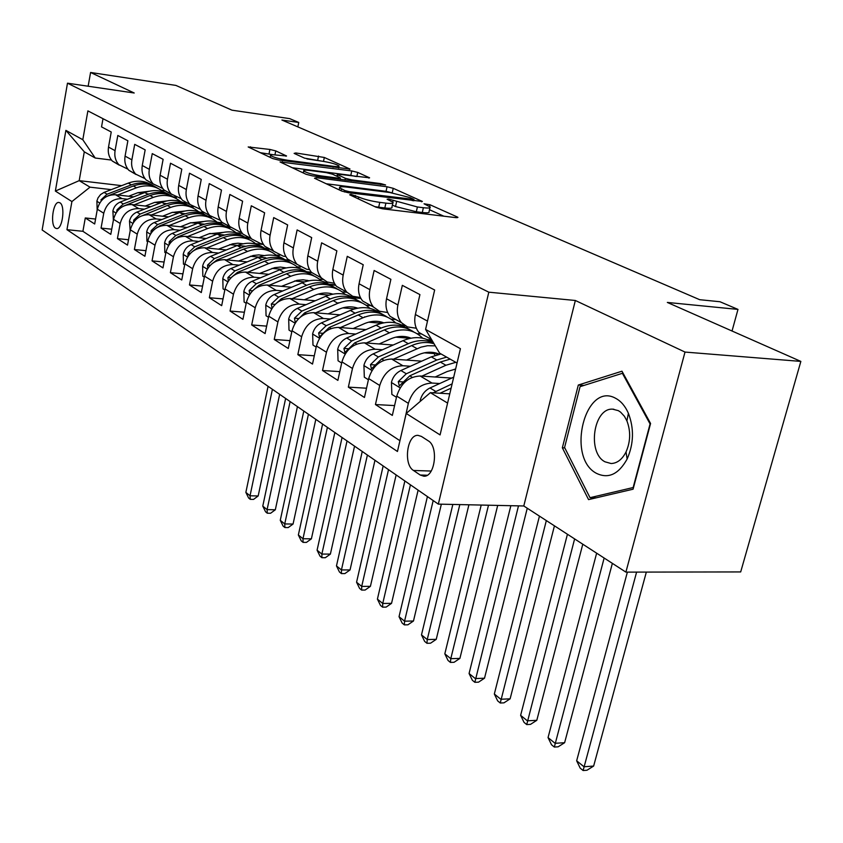 <?xml version="1.0" encoding="UTF-8"?>
<svg xmlns="http://www.w3.org/2000/svg" width="843" height="843" viewBox="0 0 843 843"><rect width="100%" height="100%" fill="white"/><g stroke="black" fill="none" stroke-linecap="round" stroke-linejoin="round"><path stroke-width="1.26" d="M350.888 194.375L349.687 194.807L375.82 207.115L382.522 208.801L455.884 217.642L457.949 217.389L457.222 216.946L429.993 204.765L424.04 203.795L430.12 206.935C430.868 208.042 428.623 208.305 423.376 207.715L417.401 206.978L388.665 199.064L387.127 199.233L392.996 202.32C393.744 203.469 391.373 203.732 385.894 203.121L379.761 202.362C371.299 201.161 364.302 199.401 358.781 197.083L350.888 194.375M55.49 228.158L56.744 228.558C62.54 229.243 65.459 205.618 59.916 202.794L58.715 202.436C52.93 201.835 50.022 225.165 55.49 228.158M275.745 150.897L269.908 149.453L248.19 146.956L272.658 158.547L278.685 160.054L350.035 169.064L324.323 157.472L295.83 152.962L294.123 153.384L304.555 158.147L321.847 161.139C330.477 162.53 336.199 164.122 339.012 165.913C339.487 166.703 337.579 166.84 333.28 166.303L287.79 160.275C279.022 158.874 273.258 157.272 270.519 155.481C270.066 154.659 272.11 154.522 276.662 155.091L286.546 155.976L275.745 150.897L274.934 154.891M685.011 352.068L575.347 300.487L523.788 505.979L625.896 572.123L685.011 352.068L800.85 361.405L667.329 302.437L737.983 309.402L719.975 301.741L699.69 299.697L281.91 120.033L298.759 122.477L289.676 118.621L231.973 110.18L175.881 85.406L90.58 72.477L88.157 86.228M575.347 300.487L488.814 292.184L67.482 83.183L134.216 93.004L90.58 72.477M316.273 177.694L314.492 178.242L341.752 191.076L348.233 192.71L422.375 201.456L393.238 188.316L387.053 186.767L316.273 177.694L316.009 178.958M306.104 174.29L280.045 161.94L351.763 170.939L357.738 172.425L369.603 177.82L339.487 174.343L337.284 174.522L345.356 178.305L351.531 179.844L380.878 183.626L385.588 184.954L312.342 175.86L306.104 174.29M800.85 361.405L740.691 571.933L625.896 572.123M95.575 219.054L85.291 217.958L94.679 223.996L97.335 209.233L103.752 213.226C106.481 203.426 112.572 198.548 122.014 198.611L127.493 199.243M111.74 229.201L101.055 228.095L110.802 234.354L113.542 219.338L120.191 223.49C122.994 213.511 129.19 208.537 138.758 208.579L144.353 209.201M128.526 239.739L117.419 238.611L127.525 245.113L130.359 229.833L137.261 234.143C140.138 223.985 146.44 218.917 156.145 218.927L161.856 219.549M145.955 250.677L134.395 249.528L144.901 256.283L147.82 240.74L155.007 245.218C157.957 234.87 164.364 229.696 174.206 229.665L180.054 230.287M164.079 262.025L152.046 260.877L162.962 267.905L165.987 252.068L173.447 256.736C176.482 246.198 183.005 240.898 192.984 240.845L198.959 241.456M182.942 273.838L170.391 272.679L181.751 279.981L184.87 263.859L192.647 268.717C195.766 257.979 202.394 252.563 212.531 252.468L218.643 253.079M202.573 286.114L189.475 284.955L201.308 292.563L204.543 276.135L212.636 281.193C215.85 270.245 222.594 264.713 232.879 264.576L239.138 265.187M223.037 298.907L209.359 297.737L221.677 305.661L225.028 288.928L233.469 294.196C236.788 283.037 243.659 277.368 254.08 277.199L260.498 277.8M244.375 312.237L230.076 311.056L242.932 319.328L246.409 302.268L255.218 307.769C258.622 296.378 265.619 290.582 276.209 290.361L282.774 290.951M266.651 326.125L251.688 324.955L265.113 333.586L268.717 316.188L277.916 321.931C281.436 310.319 288.569 304.376 299.307 304.102L306.051 304.681M289.939 340.635L274.249 339.476L288.274 348.486L292.026 330.741L301.646 336.747C305.271 324.882 312.542 318.791 323.449 318.475L330.361 319.033M314.291 355.788L297.842 354.64L312.511 364.071L316.41 345.957L326.473 352.237C330.224 340.129 337.632 333.881 348.707 333.501L355.809 334.049M339.792 371.626L322.511 370.509L337.874 380.383L341.931 361.889L352.479 368.465C356.357 356.094 363.913 349.676 375.156 349.234L382.459 349.771M366.526 388.212L348.349 387.127L364.45 397.474L368.676 378.581L379.74 385.483C383.755 372.827 391.468 366.252 402.88 365.736L410.393 366.241M394.577 405.588L375.441 404.545L392.332 415.409L396.747 396.094C400.846 383.27 408.655 376.579 420.172 376.02L451.69 378.075M432.111 301.025L426.821 323.997M427.928 337.485L418.918 332.448C415.083 327.664 413.913 321.678 415.388 314.492L419.919 294.607L402.332 285.345L397.907 304.966C396.473 312.047 397.664 317.959 401.468 322.7L407.485 326.936L416.326 328.222M399.034 321.341L390.13 316.357C386.326 311.647 385.135 305.777 386.537 298.759L390.889 279.318L374.134 270.487L369.898 289.676C368.528 296.61 369.729 302.405 373.512 307.073L379.455 311.246L387.685 312.511M371.5 305.946L362.701 301.025C358.928 296.388 357.717 290.635 359.065 283.764L363.228 264.744L347.263 256.335L343.196 275.113C341.879 281.899 343.101 287.579 346.852 292.163L352.732 296.293L360.404 297.526M345.23 291.256L336.536 286.399C332.795 281.847 331.573 276.198 332.859 269.475L336.863 250.856L321.626 242.826L317.716 261.214C316.462 267.853 317.685 273.427 321.404 277.948L327.221 282.015L334.386 283.216M320.14 277.231L311.552 272.437C307.843 267.948 306.61 262.415 307.843 255.829L311.689 237.6L297.126 229.928L293.375 247.926C292.163 254.438 293.406 259.907 297.094 264.354L306.673 269.254L309.539 269.539M296.156 263.827L287.663 259.086C283.996 254.67 282.753 249.233 283.933 242.784L287.642 224.923L273.712 217.589L270.097 235.229C268.938 241.604 270.192 246.978 273.838 251.351L283.301 256.198L285.798 256.451M273.585 251.056L264.818 246.304C261.182 241.962 259.929 236.63 261.067 230.308L264.628 212.805L251.298 205.787L247.81 223.079C246.704 229.328 247.958 234.607 251.572 238.906L260.919 243.701L263.079 243.922M251.425 238.738L242.932 234.069C239.328 229.802 238.074 224.565 239.17 218.358L242.605 201.203L229.833 194.47L226.461 211.435C225.397 217.557 226.662 222.742 230.234 226.978L226.145 226.546M230.192 226.936L221.951 222.341C218.379 218.137 217.125 212.994 218.179 206.904L221.488 190.075L209.243 183.626L205.998 200.265C204.965 206.282 206.229 211.372 209.77 215.534L220.476 220.402M209.823 215.597L201.825 211.098C198.284 206.946 197.03 201.888 198.042 195.924L201.245 179.411L189.485 173.215L186.345 189.549C185.355 195.45 186.619 200.455 190.128 204.554L200.465 209.338M190.276 204.712L182.488 200.286C178.99 196.208 177.736 191.235 178.705 185.376L181.803 169.169L170.507 163.226L167.472 179.243C166.524 185.038 167.778 189.96 171.255 194.006L181.245 198.716M171.487 194.248L163.911 189.907C160.455 185.881 159.19 180.992 160.128 175.239L163.12 159.327L152.256 153.616L149.327 169.348C148.41 175.038 149.675 179.875 153.11 183.858L162.783 188.495M153.415 184.185L146.05 179.917C142.625 175.955 141.361 171.15 142.267 165.491L145.165 149.875L134.711 144.364L131.877 159.822C130.992 165.418 132.246 170.181 135.649 174.101L145.028 178.653M136.029 174.49L128.853 170.297C125.459 166.398 124.206 161.666 125.08 156.113L127.873 140.77L117.82 135.47L115.07 150.655C114.216 156.155 115.47 160.834 118.842 164.701L127.925 169.19M154.764 202.352L160.296 202.984M163.658 203.363L166.735 203.711M190.212 206.387L192.478 206.651M97.335 209.233C100.043 199.485 106.102 194.659 115.491 194.733L133.731 196.83M183.057 202.499L187.325 202.994M172.425 212.331L178.463 213.005M180.96 213.279L185.228 213.764M207.799 216.272L210.845 216.619M113.542 219.338C116.313 209.433 122.467 204.501 131.982 204.554L150.844 206.672M200.118 212.215L204.765 212.742M190.771 222.689L197.346 223.406M198.906 223.574L204.512 224.185M130.359 229.833C133.205 219.749 139.453 214.712 149.116 214.733L168.621 216.883M217.568 222.267L222.847 222.847M209.854 233.448L216.999 234.206M217.547 234.27L224.638 235.018M245.155 237.199L249.307 237.642M147.82 240.74C150.749 230.466 157.104 225.334 166.903 225.323L187.093 227.484M236.061 232.742L242.373 233.416M229.728 244.639L245.524 246.261M264.828 248.263L269.096 248.696M165.987 252.068C168.99 241.614 175.46 236.367 185.386 236.325L206.314 238.506M255.682 243.659L263.416 244.47M250.424 256.261L265.798 257.81M285.187 259.749L289.655 260.192M184.87 263.859C187.957 253.206 194.543 247.842 204.617 247.768L226.314 249.96M276.061 255.007L279.707 255.376M272.015 268.369L281.162 269.254M306.557 271.72L311.33 272.184M204.543 276.135C207.715 265.282 214.417 259.792 224.638 259.676L247.157 261.888M297.263 266.809L300.329 267.115M294.565 280.982L304.523 281.91M328.886 284.196L335.314 284.797M225.028 288.928C228.305 277.853 235.123 272.236 245.492 272.089L268.896 274.312M319.318 279.096L322.901 279.433M318.127 294.133L329.002 295.113M352.111 297.189L360.614 297.948M246.409 302.268C249.781 290.972 256.725 285.229 267.242 285.029L291.583 287.252M313.67 289.275L314.218 289.318M342.279 291.889L346.979 292.321M342.785 307.853L354.692 308.875M376.252 310.73L378.707 310.941M268.717 316.188C272.194 304.671 279.265 298.78 289.95 298.538L315.282 300.761M338.401 302.785L339.012 302.837M366.199 305.219L370.941 305.64M368.633 322.174L380.646 323.164M401.342 324.861L404.039 325.082M292.026 330.741C295.608 318.981 302.827 312.943 313.67 312.648L340.066 314.861M364.461 316.905L365.019 316.947M391.12 319.128L395.788 319.518M395.757 337.158L406.737 338.011M408.866 338.18L409.603 338.233M427.369 339.613L431.584 339.94M316.41 345.957C320.108 333.944 327.463 327.758 338.464 327.4L366.01 329.592M417.106 333.659L421.732 334.028M424.303 352.827L434.04 353.544M436.168 353.702L437.032 353.765M341.931 361.889C345.756 349.613 353.249 343.27 364.429 342.848L393.196 345.008M454.409 369.255L455.557 369.329M368.676 378.581C372.638 366.041 380.288 359.529 391.637 359.034L421.721 361.152M428.223 440.805L421.426 436.421L418.002 435.357C407.011 434.472 403.175 464.451 413.481 470.468L420.204 475.02L423.829 476.211C434.977 477.254 438.813 446.579 428.223 440.805M488.814 292.184L438.328 504.125L42.15 229.97L67.482 83.183M85.291 217.958L82.909 231.309L66.955 229.675L397.453 451.479L406.21 413.46L430.362 392.669L449.772 393.839M66.955 229.675L71.908 201.561L55.364 191.066L65.891 130.37L82.804 139.727L87.883 110.886L434.651 289.992L425.578 329.402L460.426 348.686L440.078 434.925L406.21 413.46M241.33 231.92L239.475 231.72L221.951 222.341M404.05 422.838L408.36 403.344C412.522 390.404 420.394 383.639 431.985 383.049L439.719 383.533M432.08 340.424L427.433 332.564M103.004 118.694L101.539 126.893L111.234 132.003L108.515 147.082C107.672 152.541 108.926 157.198 112.288 161.045L119.284 165.165M375.441 404.545L379.74 385.483M348.349 387.127L352.479 368.465M322.511 370.509L326.473 352.237M297.842 354.64L301.646 336.747M274.249 339.476L277.916 321.931M251.688 324.955L255.218 307.769M230.076 311.056L233.469 294.196M209.359 297.737L212.636 281.193M189.475 284.955L192.647 268.717M170.391 272.679L173.447 256.736M152.046 260.877L155.007 245.218M134.395 249.528L137.261 234.143M117.419 238.611L120.191 223.49M101.055 228.095L103.752 213.226M82.909 231.309L399.93 440.71M165.576 190.834L161.371 190.339M121.645 185.65L79.2 180.644L90.011 187.167L111.244 189.633M128.642 196.24L137.799 192.71L142.815 193.31M146.988 193.795L148.969 194.027M173.215 196.851L175.249 197.083M430.362 392.669L447.591 403.08M457.043 363.027L439.582 353.122L425.578 329.402M523.788 505.979L438.328 504.125M297.853 126.882L298.759 122.477M732.04 331.014L737.983 309.402M111.466 160.065L95.206 158.02L84.289 151.835L79.2 180.644L55.364 191.066M432.111 340.477L428.718 340.214M404.851 325.64L402.49 325.44M380.393 311.562L377.253 311.299M360.888 298.443L353.006 297.737M335.651 285.282L329.708 284.734M312.036 272.7L307.547 272.268M290.624 260.74L286.335 260.308M270.045 249.233L265.84 248.801M250.255 238.169L246.061 237.726M230.687 227.462L227.03 227.062M211.403 217.094L208.79 216.799M193.216 207.136L191.129 206.904M82.804 139.727L95.206 158.02M90.011 187.167L71.908 201.561M176.398 197.62L174.058 197.346M65.891 130.37L84.289 151.835M621.976 371.205L578.309 385.04L562.344 447.802L588.562 499.614L633.072 489.203L650.575 423.492L621.976 371.205M564.789 447.907L562.344 447.802M583.999 385.42L578.309 385.04M374.819 206.64L378.697 207.22L379.761 202.362M392.806 203.152L391.932 207.125C392.669 208.284 390.309 208.558 384.829 207.958L378.697 207.22M429.941 207.757L429.045 211.677C429.793 212.794 427.538 213.068 422.301 212.489L416.316 211.762L395.525 206.535L392.385 205.081M443.808 216.187L429.487 209.717M392.153 192.847L386.052 191.34L326.23 183.763M344.882 190.571L349.402 191.709L414.008 199.433L410.004 197.568L389.782 192.51L346.926 187.093C341.394 186.451 338.96 186.682 339.634 187.81L344.882 190.571L344.576 192.004M292.152 167.725L350.804 175.376L351.763 170.939M355.672 176.45L350.804 175.376M309.866 170.486C305.271 169.928 303.227 170.096 303.733 170.971C306.662 172.899 312.658 174.575 321.699 175.997L338.212 178.126L339.887 177.599L332.384 174.153L326.262 172.625L309.866 170.486M321.109 161.045L306.936 158.916M273.374 154.764L260.139 152.657M420.362 401.279L420.309 399.972C421.89 394.419 425.114 390.414 429.993 387.97L453.713 377.148M439.993 393.249L451.121 388.149M452.133 383.86L433.165 392.838M627.382 572.112L576.654 760.797L583.999 766.761L593.641 766.066L646.339 572.091M636.602 572.102L583.124 770.523L580.195 768.131L576.654 760.797M593.641 766.066L586.981 770.239L583.124 770.523M596.359 473.292C608.33 479.109 618.583 474.356 627.129 459.035C633.788 443.818 634.21 428.571 628.404 413.312C625.285 406.221 621.101 401.257 615.864 398.423C585.305 380.783 565.864 457.359 596.359 473.292M604.989 461.806L611.101 463.524C617.192 463.313 622.166 459.456 626.033 451.953C630.553 441.606 630.838 431.237 626.907 420.857L624.378 416.242L620.532 412.09L618.351 410.657L612.629 409.161C593.461 407.833 587.013 452.849 604.989 461.806M580.068 386.663L622.397 373.312L650.079 423.945L633.146 487.539L590.016 497.686L564.578 447.485L580.068 386.663M623.156 373.365L622.397 373.312M596.17 497.834L590.016 497.686M435.146 377L447.127 371.552L455.62 369.055M421.9 376.136L445.915 365.261L455.8 362.321M396.473 397.295L391.869 394.419L391.437 382.216C392.954 376.779 396.105 372.88 400.899 370.509L431.279 356.863L441.079 353.976M446.632 357.126L436.8 360.024L406.315 373.765L398.275 381.616L399.319 385.957L409.761 375.83L440.32 362.047L450.173 359.129M596.644 553.166L548.045 737.593L555.084 743.305L564.62 742.704L612.366 563.356M604.146 558.034L554.336 747.056L551.522 744.769L548.045 737.593M564.62 742.704L558.14 746.814L554.336 747.056M406.495 360.087L418.223 354.84C425.82 351.573 432.891 351.383 439.435 354.25M393.439 359.16L420.931 347.158L427.549 345.725L435.283 345.851M368.412 379.75L364.324 377.2L363.923 365.293C365.388 359.972 368.465 356.167 373.175 353.881L403.028 340.656C414.219 336.041 424.134 336.705 432.775 342.637M433.218 352.448L435.199 355.346M433.597 342.996C425.778 339.603 417.348 339.824 408.297 343.681L378.338 356.979L370.477 364.629L371.436 368.834L381.626 358.949L411.647 345.598C419.466 342.216 426.937 341.615 434.061 343.775M438.982 354.345L438.255 353.754M436.368 353.112L437.812 354.608M567.434 534.251L520.626 715.349L527.381 720.818L536.801 720.312L582.787 544.199M574.62 538.898L526.738 724.58L524.04 722.377L520.626 715.349M536.801 720.312L530.5 724.369L526.738 724.58M379.171 343.955L390.646 338.897C397.854 335.841 404.619 335.598 410.952 338.159M366.305 342.996L389.403 332.837C402.648 327.611 413.744 329.392 422.67 338.18M341.678 363.038L338.054 360.772L337.685 349.16C339.097 343.944 342.11 340.235 346.736 338.011L376.083 325.198C387.032 320.74 396.779 321.415 405.325 327.221M405.715 336.673L407.422 339.034M409.55 329.476C401.12 324.218 391.647 323.754 381.099 328.085L351.668 340.972L343.955 348.422L344.84 352.511L354.798 342.848L384.303 329.919C395.325 325.409 405.125 326.083 413.702 331.931M408.697 337.348L409.772 338.412M539.446 516.116L494.335 694.01L500.805 699.258L510.12 698.826L554.441 525.832M546.327 520.584L500.268 703.009L497.676 700.902L494.335 694.01M510.12 698.826L503.988 702.841L500.268 703.009M353.091 328.57L364.324 323.68C371.162 320.814 377.632 320.519 383.744 322.816M340.403 327.558L363.059 317.737C375.967 312.7 386.842 314.428 395.694 322.922M316.167 347.084L312.974 345.082L312.637 333.744C313.996 328.644 316.947 325.019 321.489 322.858L350.34 310.435C361.067 306.125 370.657 306.81 379.108 312.5M379.434 321.615L380.878 323.491M383.133 314.66C374.808 309.486 365.472 309.002 355.135 313.185L326.199 325.683L318.643 332.964L319.455 336.937L329.191 327.484L358.191 314.945C368.992 310.582 378.633 311.267 387.106 316.989M382.269 322.3L382.985 322.964M510.858 505.695L469.077 673.515L475.294 678.562L484.514 678.204L527.265 508.224M518.487 505.863L474.851 682.314L472.365 680.28L469.077 673.515M484.514 678.204L478.529 682.166L474.851 682.314M328.169 313.859L339.171 309.139C345.651 306.441 351.837 306.114 357.738 308.159M315.661 312.816L337.895 303.301C350.477 298.454 361.152 300.14 369.908 308.348M291.794 331.847L289.001 330.098L288.685 319.023C290.003 314.028 292.89 310.477 297.358 308.38L325.725 296.314C336.241 292.152 345.672 292.848 354.018 298.411M354.302 307.231L355.472 308.664M297.021 320.435L304.723 312.795L333.238 300.624C343.818 296.42 353.301 297.115 361.679 302.711M357.875 300.487C349.645 295.408 340.456 294.892 330.319 298.949L301.857 311.078L294.46 318.19L295.208 322.047L296.093 321.636M481.205 505.052L444.819 653.831L450.794 658.678L459.909 658.394L497.697 505.41M488.497 505.21L450.794 658.678L450.436 662.419L448.044 660.469L444.819 653.831M459.909 658.394L454.071 662.292L450.436 662.419M304.323 299.792L315.103 295.219C321.246 292.69 327.158 292.331 332.837 294.144L332.827 294.144M291.994 298.717L313.817 289.486C326.093 284.818 336.568 286.462 345.24 294.418M268.495 317.274L266.061 315.756L265.777 304.934C267.052 300.034 269.886 296.567 274.27 294.523L302.163 282.805C312.479 278.77 321.763 279.476 330.003 284.934M331.805 294.355L330.266 293.48L331.141 294.513M274.217 305.366L281.32 298.759L309.36 286.936C319.739 282.858 329.065 283.564 337.337 289.054M333.691 286.915C325.567 281.931 316.525 281.393 306.567 285.324L278.58 297.115L271.32 304.049L272.004 307.811M452.839 504.441L421.489 634.895L427.232 639.563L436.242 639.342L468.908 504.788M459.814 504.588L427.232 639.563L426.958 643.293L424.661 641.418L421.489 634.895M436.242 639.342L430.552 643.198L426.958 643.293M281.488 286.325L296.957 280.35L303.111 279.781L308.991 280.74M269.328 285.219L290.761 276.262C302.742 271.752 313.027 273.353 321.615 281.077M246.188 303.322L244.101 302.015L243.838 291.436C245.071 286.631 247.842 283.237 252.162 281.256L279.602 269.865C289.718 265.956 298.844 266.673 307 272.015M307.189 280.276L307.821 280.982M252.363 291.056L258.917 285.313L286.494 273.817C296.673 269.865 305.851 270.582 314.028 275.967M310.53 273.922C302.5 269.012 293.596 268.464 283.817 272.278L256.293 283.733L249.159 290.519L249.791 294.175M427.412 496.569L399.034 616.686L404.566 621.175L413.47 621.006L441.353 504.188M433.186 500.563L404.566 621.175L404.366 624.884L402.153 623.082L399.034 616.686M413.47 621.006L407.917 624.811L404.366 624.884M259.602 273.427L274.628 267.663L280.487 267.073L286.125 267.895M247.61 272.289L268.675 263.596C280.371 259.233 290.477 260.803 298.959 268.295M224.828 289.971L223.047 288.854L222.805 278.496C223.996 273.785 226.714 270.466 230.961 268.538L257.969 257.452C267.895 253.659 276.873 254.386 284.923 259.633M231.446 277.347L237.441 272.426L264.576 261.246C274.555 257.41 283.596 258.137 291.667 263.416M288.317 261.456C280.382 256.63 271.604 256.072 262.004 259.77L234.923 270.909L227.926 277.547L228.316 281.077M404.872 480.974L377.411 599.131L382.743 603.462L391.542 603.356L418.117 490.141M410.436 484.82L382.743 603.462L382.606 607.16L380.478 605.422L377.411 599.131M391.542 603.356L386.126 607.108L382.606 607.16M238.611 261.045L253.206 255.492L258.78 254.892L264.175 255.587M226.788 259.886L247.473 251.435C258.917 247.22 268.833 248.748 277.231 256.03M204.343 277.157L202.847 276.23L202.626 266.093C203.785 261.467 206.451 258.221 210.634 256.335L237.199 245.545C246.946 241.857 255.787 242.594 263.743 247.737M211.435 264.228L216.841 260.065L243.553 249.18C253.343 245.471 262.236 246.198 270.224 251.372M266.999 249.496C259.159 244.755 250.519 244.175 241.087 247.768L214.428 258.611L207.568 265.102L207.726 268.453M383.165 465.947L356.568 582.228L361.71 586.401L370.414 586.338L396.147 474.936M388.518 469.656L361.71 586.401L361.636 590.079L359.582 588.403L356.568 582.228M370.414 586.338L365.124 590.047L361.636 590.079M218.453 249.17L232.647 243.806L237.947 243.206L243.1 243.775M206.788 247.979L227.136 239.77C238.316 235.682 248.063 237.189 256.367 244.27M184.68 264.86L183.458 264.101L183.247 254.175C184.375 249.633 186.988 246.451 191.108 244.618L217.262 234.101C226.83 230.529 235.534 231.267 243.395 236.314M192.267 251.657L197.072 248.2L223.353 237.6C232.974 233.996 241.73 234.723 249.612 239.812M246.525 238.011C238.769 233.332 230.265 232.752 220.992 236.24L194.754 246.809L188.01 253.153L188 256.304M362.248 451.469L336.473 565.916L341.436 569.942L350.045 569.931L374.966 460.278M367.4 455.041L341.436 569.942L341.426 573.609L339.444 571.986L336.473 565.916M350.045 569.931L344.861 573.598L341.426 573.609M199.085 237.747L208.895 233.817L222.837 232.436M187.589 236.546L207.578 228.558C218.527 224.596 228.105 226.061 236.314 232.963M165.797 253.058L164.817 252.447L164.627 242.721C165.723 238.263 168.294 235.144 172.341 233.353L198.094 223.11C207.494 219.633 216.071 220.371 223.827 225.334M173.89 239.602L178.073 236.799L203.953 226.472C213.405 222.963 222.025 223.701 229.812 228.695M226.841 226.967C219.18 222.362 210.792 221.762 201.677 225.165L175.85 235.46L169.222 241.678L169.085 244.596M342.068 437.506L317.084 550.184L321.868 554.072L330.382 554.104L354.545 446.147M347.042 440.952L321.868 554.072L321.91 557.708L320.003 556.148L317.084 550.184M330.382 554.104L325.314 557.718L321.91 557.708M180.465 226.778L190.107 222.942L203.342 221.53M169.116 225.555L188.779 217.768C199.506 213.932 208.916 215.376 217.02 222.088M147.641 241.709L146.893 241.235L146.724 231.709C147.788 227.336 150.307 224.27 154.29 222.531L179.654 212.531C188.885 209.148 197.336 209.896 205.007 214.765M156.282 228.021L159.812 225.84L185.291 215.766C194.575 212.352 203.068 213.1 210.761 218M207.894 216.335C200.328 211.814 192.067 211.203 183.1 214.512L157.673 224.554L151.16 230.645L150.918 233.311M322.595 424.04L298.359 534.989L302.974 538.74L311.394 538.825L334.84 432.512M327.4 427.359L302.974 538.74L303.08 542.365L301.236 540.858L298.359 534.989M311.394 538.825L306.441 542.397L303.08 542.365M162.541 216.219L172.014 212.489L184.575 211.056M151.35 214.986L170.697 207.399C181.192 203.669 190.444 205.081 198.463 211.635M130.18 230.782L129.495 221.108C130.517 216.809 133.004 213.806 136.924 212.099L161.898 202.352C170.981 199.053 179.306 199.802 186.872 204.596M139.401 216.904L167.335 205.471C176.461 202.141 184.817 202.889 192.425 207.705M189.664 206.103C182.183 201.646 174.037 201.034 165.228 204.259L140.17 214.059L133.774 220.023L133.457 222.426M303.796 411.026L280.266 520.31L284.734 523.935L293.058 524.051L315.819 419.34M308.433 414.24L284.734 523.935L284.881 527.539L283.09 526.085L280.266 520.31M293.058 524.051L288.211 527.581L284.881 527.539M145.281 206.04L154.596 202.415L166.503 200.961M134.237 204.796L153.268 197.399C163.563 193.785 172.667 195.176 180.581 201.561M113.373 220.276L112.888 210.898C113.9 206.672 116.334 203.732 120.191 202.067L144.806 192.541C153.721 189.338 161.93 190.086 169.411 194.796M123.236 206.208L150.033 195.544C159.011 192.309 167.251 193.058 174.754 197.799M172.098 196.25C164.712 191.856 156.682 191.235 147.999 194.385L123.32 203.943L117.029 209.791L116.661 211.93M285.629 398.454L262.774 506.127L267.094 509.625L275.324 509.783L297.431 406.621M290.118 401.563L267.094 509.625L267.284 513.208L265.566 511.796L262.774 506.127M275.324 509.783L270.582 513.261L267.284 513.208M137.799 192.71L149.074 191.245M117.746 194.996L136.482 187.778C146.566 184.259 155.523 185.618 163.352 191.856M97.177 210.149L96.892 201.055L98.009 197.884L100.57 194.554L104.068 192.394L128.315 183.089C137.093 179.959 145.175 180.708 152.572 185.344M107.778 195.913L133.363 185.987C142.182 182.826 150.307 183.584 157.725 188.242M155.165 186.756C147.862 182.425 139.938 181.793 131.403 184.859L107.093 194.196L100.897 199.939L101.94 200.054M268.074 386.305L245.861 492.396L250.034 495.789L258.179 495.969L279.655 394.324M272.405 389.308L250.034 495.789L250.276 499.341L248.601 497.981L245.861 492.396M258.179 495.969L253.532 499.414L250.276 499.341M115.491 194.733L122.014 198.611M131.982 204.554L138.758 208.579M149.116 214.733L156.145 218.927M166.903 225.323L174.206 229.665M185.386 236.325L192.984 240.845M204.617 247.768L212.531 252.468M224.638 259.676L232.879 264.576M245.492 272.089L254.08 277.199M267.242 285.029L276.209 290.361M289.95 298.538L299.307 304.102M313.67 312.648L323.449 318.475M338.464 327.4L348.707 333.501M364.429 342.848L375.156 349.234M391.637 359.034L402.88 365.736M420.172 376.02L431.985 383.049M415.388 314.492L427.327 321.014M108.515 147.082L115.07 150.655M125.08 156.113L131.877 159.822M142.267 165.491L149.327 169.348M160.128 175.239L167.472 179.243M178.705 185.376L186.345 189.549M198.042 195.924L205.998 200.265M218.179 206.904L226.461 211.435M239.17 218.358L247.81 223.079M261.067 230.308L270.097 235.229M283.933 242.784L293.375 247.926M307.843 255.829L317.716 261.214M332.859 269.475L343.196 275.113M359.065 283.764L369.898 289.676M386.537 298.759L397.907 304.966M396.747 396.094L408.36 403.344M427.211 475.241L420.204 475.02M431.205 471.047L413.481 470.468M358.38 198.906L358.781 197.083M384.829 207.958L385.894 203.121M392.764 202.109L393.186 200.202M395.525 206.535L396.579 201.751M416.316 211.762L417.401 206.978M422.301 212.489L423.376 207.715M429.593 206.503L429.993 204.765M457.043 217.736L457.222 216.946M355.061 197.336L355.451 195.523M386.052 191.34L387.053 186.767M392.237 192.868L393.238 188.316M421.553 201.783L421.711 201.055M349.16 192.826L349.402 191.709M412.29 200.687L412.533 199.591M341.088 190.76L341.468 188.969M282.12 163.005L282.363 161.782M356.831 176.608L357.738 172.425M368.886 178.105L369.023 177.473M337.485 176.493L337.832 174.859M344.987 180.054L345.356 178.305M351.31 180.866L351.531 179.844M380.657 184.638L380.878 183.626M321.489 177.03L321.699 175.997M338.001 179.159L338.212 178.126M285.946 156.24L286.062 155.67M287.589 161.234L287.79 160.275M333.08 167.251L333.28 166.303M295.608 154.069L295.83 152.962M317.642 160.36L318.549 156.039M323.501 161.382L324.323 157.472M349.36 169.327L349.487 168.737M250.276 148.01L250.519 146.83M269.022 153.847L269.908 149.453M420.32 400.288L421.015 400.71M429.993 387.97L435.683 391.384M391.447 382.522L400.14 387.864M440.32 362.047L445.915 365.261M431.279 356.863L436.8 360.024M409.761 375.83L412.29 377.348M400.899 370.509L406.315 373.765M402.775 381.9L398.275 381.616M363.934 365.588L371.974 370.53M411.647 345.598L416.99 348.665M403.028 340.656L408.297 343.681M381.626 358.949L383.871 360.298M373.175 353.881L378.338 356.979M374.735 364.914L370.477 364.629M337.695 349.445L345.124 354.018M384.303 329.919L389.403 332.837M376.083 325.198L381.099 328.085M354.798 342.848L356.789 344.039M346.736 338.011L351.668 340.972M348.011 348.717L343.955 348.422M312.637 334.028L319.508 338.254M358.191 314.945L363.059 317.737M350.34 310.435L355.135 313.185M329.191 327.484L330.941 328.538M321.489 322.858L326.199 325.683M322.5 333.259L318.643 332.964M288.696 319.297L295.05 323.206M333.238 300.624L337.895 303.301M325.725 296.314L330.319 298.949M304.723 312.795L306.262 313.722M297.358 308.38L301.857 311.078M298.127 318.485L294.46 318.19M265.777 305.198L271.657 308.812M309.36 286.936L313.817 289.486M302.163 282.805L306.567 285.324M281.32 298.759L282.658 299.56M274.27 294.523L278.58 297.115M274.818 304.344L271.32 304.049M243.838 291.699L249.265 295.039M286.494 273.817L290.761 276.262M279.602 269.865L283.817 272.278M258.917 285.313L260.065 285.998M252.162 281.256L256.293 283.733M252.51 290.814L249.159 290.519M222.805 278.759L227.821 281.847M264.576 261.246L268.675 263.596M257.969 257.452L262.004 259.77M237.441 272.426L238.421 273.016M230.961 268.538L234.923 270.909M230.971 277.821L227.926 277.547M202.626 266.346L207.262 269.191M243.553 249.18L247.473 251.435M237.199 245.545L241.087 247.768M216.841 260.065L217.673 260.561M210.634 256.335L214.428 258.611M210.244 265.355L207.568 265.102M183.258 254.417L187.525 257.052M223.353 237.6L227.136 239.77M217.262 234.101L220.992 236.24M197.072 248.2L197.757 248.611M191.108 244.618L194.754 246.809M190.36 253.385L188.01 253.153M164.638 242.963L168.568 245.387M203.953 226.472L207.578 228.558M198.094 223.11L201.677 225.165M178.073 236.799L178.621 237.125M172.341 233.353L175.85 235.46M171.266 241.888L169.222 241.678M146.724 231.941L150.349 234.175M185.291 215.766L188.779 217.768M179.654 212.531L183.1 214.512M154.29 222.531L157.673 224.554M152.92 230.824L151.16 230.645M129.495 221.34L132.825 223.395M167.335 205.471L170.697 207.399M161.898 202.352L165.228 204.259M136.924 212.099L140.17 214.059M135.28 220.181L133.774 220.023M112.899 211.129L115.955 213.016M150.033 195.544L153.268 197.399M144.806 192.541L147.999 194.385M120.191 202.067L123.32 203.943M118.294 209.928L117.029 209.791M96.892 201.287L99.706 203.015M133.363 185.987L136.482 187.778M128.315 183.089L131.403 184.859M104.068 192.394L107.093 194.196M418.918 332.448L430.836 339.118M390.13 316.357L401.468 322.7M362.701 301.025L373.512 307.073M336.536 286.399L346.852 292.163M311.552 272.437L321.404 277.948M287.663 259.086L297.094 264.354M264.818 246.304L273.838 251.351M242.932 234.069L251.572 238.906M201.825 211.098L209.77 215.534M182.488 200.286L190.128 204.554M163.911 189.907L171.255 194.006M146.05 179.917L153.11 183.858M128.853 170.297L135.649 174.101M112.288 161.045L118.842 164.701M413.681 200.855L413.966 199.601M339.192 189.875L339.634 187.81M336.926 176.24L337.284 174.522M303.311 172.984L303.733 170.971M340.119 179.422L340.393 178.158M270.139 157.356L270.519 155.481M338.57 167.978L338.897 166.429M626.907 420.857L628.404 413.312M626.033 451.953L627.129 459.035M613.862 409.234L612.629 409.161M437.78 354.618L434.271 352.616M409.424 338.496L406.452 336.8M382.364 323.101L379.898 321.699M356.515 308.412L354.503 307.263M308.159 280.909L307.358 280.456"/></g></svg>
